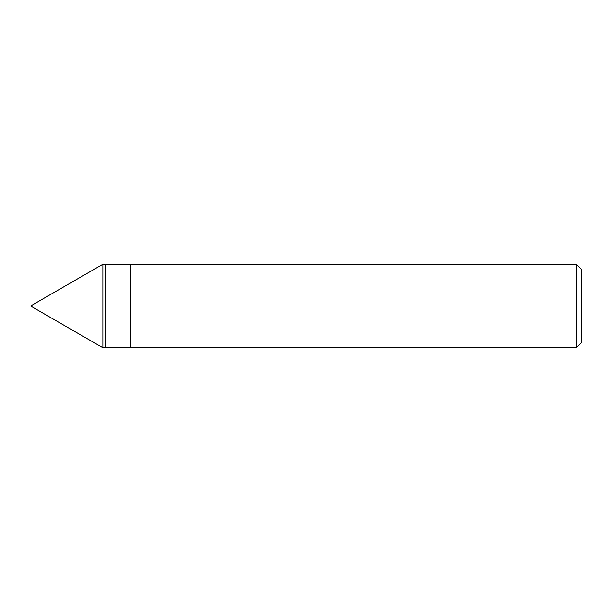 <?xml version="1.0" encoding="UTF-8"?>
<svg xmlns="http://www.w3.org/2000/svg" width="612" height="612" viewBox="0 0 612 612"><rect width="100%" height="100%" fill="white"/><g stroke="black" fill="none" stroke-linecap="round" stroke-linejoin="round"><path stroke-width="0.92" d="M581.4 342.72L576.389 347.731L102.877 347.731L30.6 306L102.877 306L102.877 347.731L102.877 306L102.877 347.731L102.877 306L105.708 306L105.708 347.731L105.708 264.269L105.708 347.731L105.708 306L130.746 306L130.746 347.731L130.746 306L130.746 347.731L130.746 306L576.389 306L576.389 347.731L576.389 264.269L576.389 306L576.389 264.269L576.389 306L581.4 306L581.4 342.72L581.4 269.28L581.4 306L130.746 306L130.746 264.269L130.746 306L130.746 264.269L130.746 306L105.708 306L105.708 264.269L105.708 306L102.877 306L102.877 264.269L102.877 306L102.877 264.269L102.877 306L105.333 306M581.4 269.28L576.389 264.269L102.877 264.269L30.6 306L102.877 306M102.877 264.69L105.333 264.269M102.877 347.31L105.333 347.731"/></g></svg>
